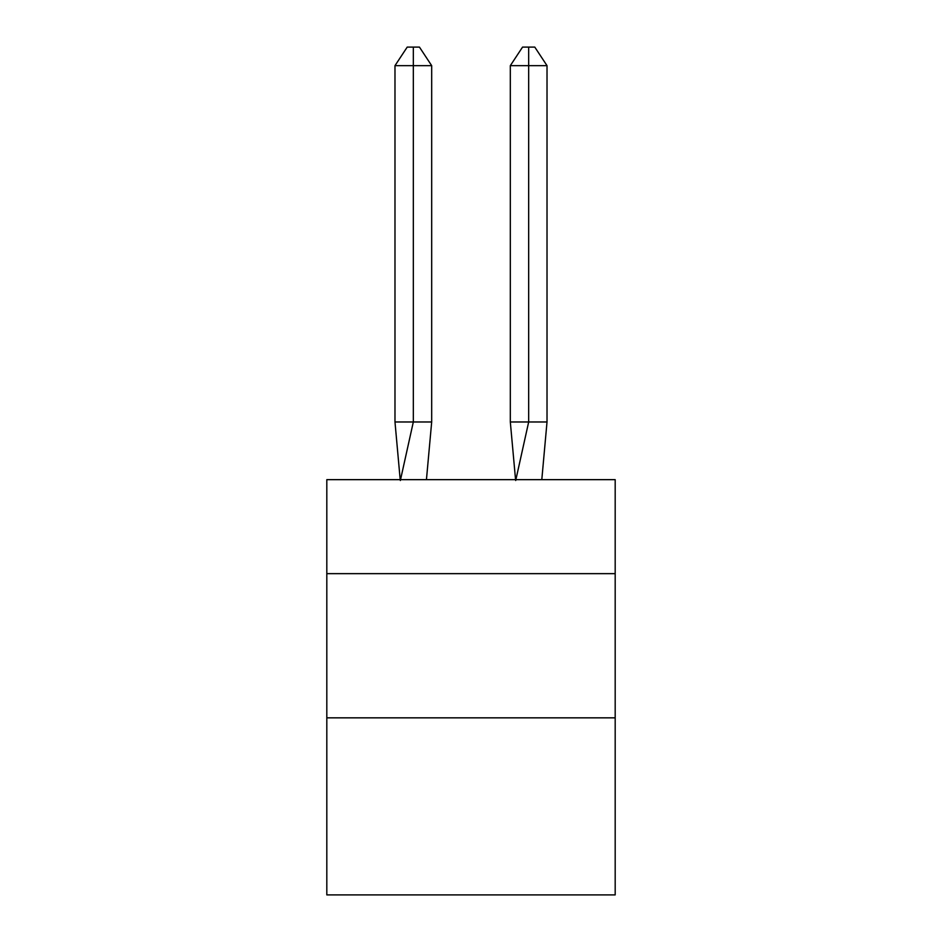 <?xml version="1.0" encoding="UTF-8"?>
<svg xmlns="http://www.w3.org/2000/svg" width="942" height="942" viewBox="0 0 942 942"><rect width="100%" height="100%" fill="white"/><g stroke="black" fill="none" stroke-linecap="round" stroke-linejoin="round"><path stroke-width="1.41" d="M326.815 573.654L615.185 573.654L615.185 479.655L326.815 479.655L326.815 894.9L615.185 894.9L615.185 717.839L326.815 717.839M615.185 717.839L615.185 573.654M426.443 479.655L431.683 421.981L431.683 65.657L413.326 65.657L413.326 421.981L431.683 421.981L420.662 421.981M413.326 47.1L413.326 421.981L394.981 421.981L400.197 479.655L394.981 421.981L400.197 479.655L394.981 421.981L400.197 479.655L394.981 421.981L400.197 479.655L394.981 421.981L400.197 479.655L394.981 421.981L400.197 479.655L394.981 421.981L400.197 479.655L394.981 421.981L400.197 479.655L394.981 421.981L400.197 479.655L394.981 421.981L400.197 479.655L394.981 421.981L394.981 65.657L407.215 47.1L419.449 47.1L431.683 65.657M528.674 65.657L528.674 47.1L534.785 47.1L547.019 65.657L528.674 65.657L528.674 47.1L528.674 65.657L528.674 47.1L528.674 65.657L528.674 47.1L528.674 65.657L528.674 47.1L528.674 65.657L528.674 47.1L528.674 65.657L528.674 47.1L528.674 65.657L528.674 47.1L528.674 65.657L528.674 47.1L528.674 65.657L528.674 47.1L528.674 65.657L510.317 65.657L510.317 421.981L528.674 421.981L528.674 47.1L522.551 47.1L510.317 65.657M413.326 65.657L413.326 421.981L413.326 65.657L413.326 421.981L413.326 65.657L413.326 421.981L413.326 65.657L413.326 421.981L413.326 65.657L413.326 421.981L413.326 65.657L413.326 421.981L413.326 65.657L413.326 421.981L413.326 65.657L413.326 421.981L413.326 65.657L413.326 421.981L413.326 65.657L394.981 65.657M400.35 480.514L413.326 421.981M547.019 65.657L547.019 421.981L528.674 421.981L515.698 480.514M515.557 479.655L510.317 421.981M547.019 421.981L541.803 479.655"/></g></svg>
